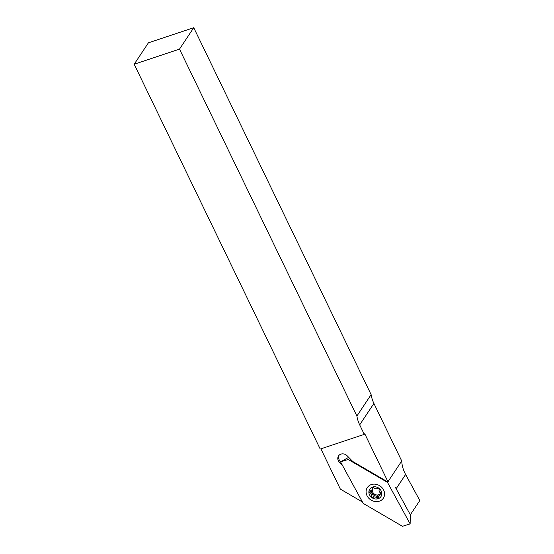 <?xml version="1.0" encoding="UTF-8"?>
<svg xmlns="http://www.w3.org/2000/svg" width="554" height="554" viewBox="0 0 554 554"><rect width="100%" height="100%" fill="white"/><g stroke="black" fill="none" stroke-linecap="round" stroke-linejoin="round"><path stroke-width="0.83" d="M371.983 493.302A5.63 4.903 -146.4 0 0 378.749 496.003M381.533 493.649A5.63 4.903 -146.4 0 0 381.567 493.579A1.101 0.956 -146.4 0 0 380.861 492.956A2.472 2.154 33.6 0 1 379.275 489.667A1.101 0.956 -146.4 0 0 377.551 488.358A2.472 2.154 33.6 0 1 373.902 487.665A1.101 0.956 -146.4 0 0 372.025 488.289A2.472 2.154 33.6 0 1 369.968 490.886A1.101 0.956 -146.4 0 0 369.816 492.825A2.472 2.154 33.6 0 1 371.409 496.114A1.101 0.956 -146.4 0 0 373.126 497.423A2.472 2.154 33.6 0 1 376.775 498.115A1.101 0.956 -146.4 0 0 378.652 497.485A2.472 2.154 33.6 0 1 380.709 494.888A1.101 0.956 -146.4 0 0 381.561 493.572L380.709 494.888M388.728 481.156L387.966 482.056A32.942 28.683 33.6 0 1 387.945 481.724L401.726 460.983L373.915 403.444A32.942 28.683 33.6 0 1 371.118 394.635L193.741 27.7L179.51 49.119L134.186 64.236L320.219 449.059L364.276 434.364L359.685 424.863A32.942 28.683 33.6 0 1 356.894 416.047L371.118 394.635M348.681 457.341L340.551 461.884L363.182 503.378L402.446 526.3L410.133 523.89L410.334 514.784L419.814 500.518L405.611 474.48A32.942 28.683 33.6 0 1 404.849 473.005A32.942 28.683 33.6 0 1 401.726 460.983M342.517 465.499L339.505 462.424A5.769 5.021 33.6 0 1 338.536 455.921A5.769 5.021 33.6 0 1 347.171 455.804L352.766 461.51L387.966 482.056M338.951 455.388A5.769 5.021 -146.4 0 0 340.253 461.295L340.731 461.787M320.884 448.837L340.357 489.12L362.434 502M193.741 27.7L148.417 42.817L134.186 64.236M356.894 416.047L179.51 49.119M371.125 490.622A5.63 4.903 -146.4 0 0 371.658 492.714M387.945 481.724L364.726 433.692L364.276 434.364M373.749 487.485A4.529 3.947 -146.4 0 0 372.759 492.174A4.529 3.947 -146.4 0 0 376.817 494.978A4.529 3.947 -146.4 0 0 380.716 492.901M371.159 490.796A2.472 2.154 33.6 0 1 372.752 494.085M369.511 494.833A6.724 5.859 33.6 0 1 372.523 487.07A6.724 5.859 33.6 0 1 381.166 490.941A6.724 5.859 33.6 0 1 378.153 498.711A6.724 5.859 33.6 0 1 369.511 494.833M374.469 495.394A2.472 2.154 33.6 0 1 378.119 496.086M373.431 487.264A2.472 2.154 33.6 0 1 373.147 487.977L371.803 489.999M378.881 495.775L380.224 493.752A2.472 2.154 33.6 0 1 381.069 493.053M370.889 484.729A9.612 8.365 33.6 0 1 383.444 489.681A9.612 8.365 33.6 0 1 379.788 501.045A9.612 8.365 33.6 0 1 367.233 496.1A9.612 8.365 33.6 0 1 370.889 484.729M387.724 481.918L387.495 482.402L348.231 459.481L340.551 461.884M410.133 523.89L387.495 482.402M410.334 514.784L395.341 487.305M340.253 461.295L339.505 462.424M396.131 488.746L405.611 474.48M359.685 424.863L373.915 403.444M372.676 494.196L371.409 496.114M378.077 496.155L376.775 498.115M374.393 495.511L373.126 497.423M371.132 490.837L369.816 492.825M372.787 487.139L372.025 488.289"/></g></svg>
